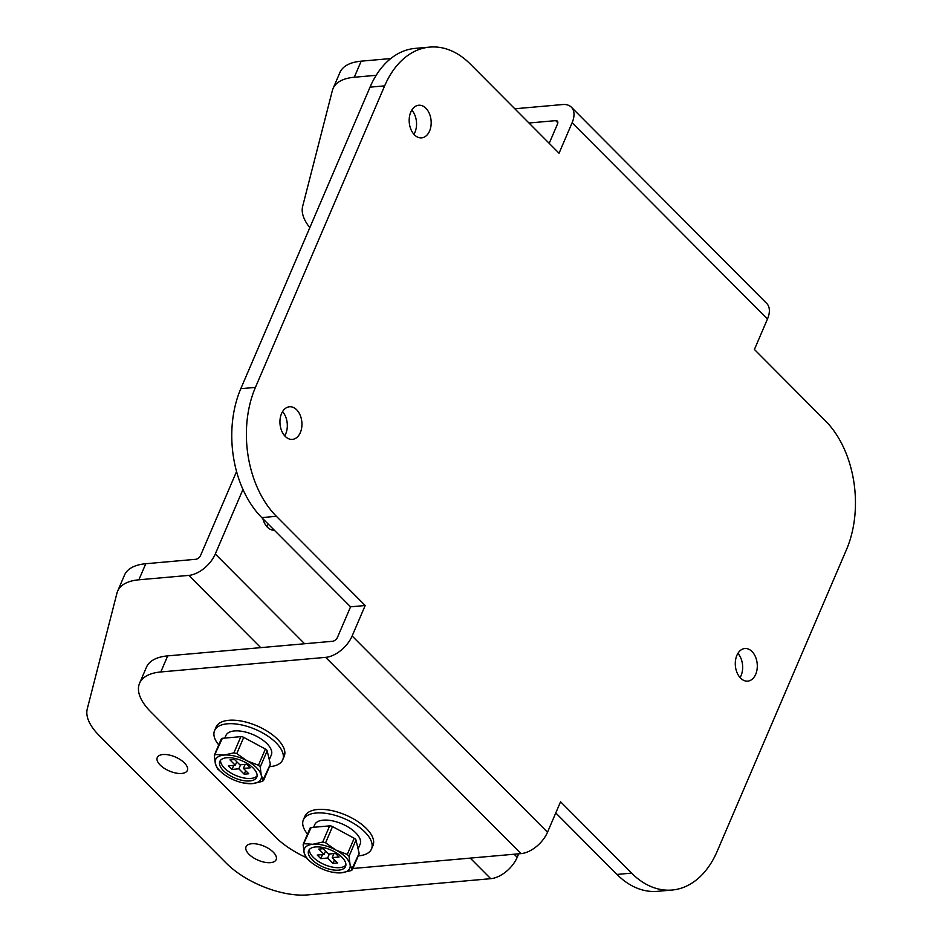 <?xml version="1.0" encoding="UTF-8"?>
<svg xmlns="http://www.w3.org/2000/svg" width="942" height="942" viewBox="0 0 942 942"><rect width="100%" height="100%" fill="white"/><g stroke="black" fill="none" stroke-linecap="round" stroke-linejoin="round"><path stroke-width="1.41" d="M273.227 852.121A16.367 7.618 23.2 0 1 276.147 859.646A16.367 7.618 23.2 0 1 264.631 862.248A16.367 7.618 23.2 0 1 248.994 854.276A16.367 7.618 23.2 0 1 246.062 846.752A16.367 7.618 23.2 0 1 257.578 844.15A16.367 7.618 23.2 0 1 273.227 852.121M184.42 762.926A16.367 7.618 23.2 0 1 187.352 770.438A16.367 7.618 23.2 0 1 175.836 773.041A16.367 7.618 23.2 0 1 160.187 765.069A16.367 7.618 23.2 0 1 157.267 757.545A16.367 7.618 23.2 0 1 168.783 754.942A16.367 7.618 23.2 0 1 184.42 762.926M262.865 518.712A16.367 10.951 84.9 0 0 274.322 530.205M268.164 524.023A16.367 10.951 -95.1 0 1 267.905 524.635A16.367 10.951 -95.1 0 1 266.88 526.637M518.701 853.817L517.205 857.314A24.315 14.083 135.1 0 1 490.735 878.686L307.598 894.9A61.772 28.731 -156.8 0 1 226.363 863.261L98.992 735.313A61.772 28.731 -156.8 0 1 87.265 708.902L116.961 593.119A61.772 28.731 -156.8 0 1 117.632 591.152L124.521 575.067A61.772 28.731 23.2 0 1 145.774 563.728L195.7 559.301A4.545 2.638 -44.9 0 0 200.646 555.297L236.56 471.518M145.774 563.728L138.886 579.801L188.8 575.385A24.315 14.083 -44.9 0 0 215.282 554.002L242.954 489.451M361.175 61.171L354.274 77.244A61.772 28.731 -156.8 0 0 333.021 88.595L339.921 72.522A61.772 28.731 23.2 0 1 361.175 61.171L390.789 58.545M354.274 77.244L376.188 75.313M333.021 88.595A61.772 28.731 -156.8 0 0 332.361 90.562L302.653 206.345A61.772 28.731 -156.8 0 0 309.812 227.658M138.886 579.801A61.772 28.731 -156.8 0 0 117.632 591.152M411.795 110.096A16.367 10.951 -95.1 0 1 414.963 132.304A16.367 10.951 -95.1 0 1 413.938 134.294M429.587 131.009A16.367 10.951 -95.1 0 1 421.627 137.85A16.367 10.951 -95.1 0 1 410.959 129.466A16.367 10.951 -95.1 0 1 410.771 112.098A16.367 10.951 -95.1 0 1 418.731 105.245A16.367 10.951 -95.1 0 1 429.399 113.629A16.367 10.951 -95.1 0 1 429.587 131.009M282.553 411.63A16.367 10.951 -95.1 0 1 285.732 433.838A16.367 10.951 -95.1 0 1 284.696 435.828M300.357 432.543A16.367 10.951 -95.1 0 1 292.385 439.384A16.367 10.951 -95.1 0 1 281.729 431A16.367 10.951 -95.1 0 1 281.528 413.62A16.367 10.951 -95.1 0 1 289.5 406.779A16.367 10.951 -95.1 0 1 300.157 415.163A16.367 10.951 -95.1 0 1 300.357 432.543M737.904 653.371A16.367 10.951 -95.1 0 1 741.071 675.579A16.367 10.951 -95.1 0 1 740.047 677.569M755.708 674.284A16.367 10.951 -95.1 0 1 747.736 681.125A16.367 10.951 -95.1 0 1 737.068 672.741A16.367 10.951 -95.1 0 1 736.879 655.373A16.367 10.951 -95.1 0 1 744.851 648.52A16.367 10.951 -95.1 0 1 755.508 656.904A16.367 10.951 -95.1 0 1 755.708 674.284M631.599 873.128A92.646 62.019 84.9 0 0 672.082 890.037L657.457 891.332A92.646 62.019 -95.1 0 1 616.975 874.423L631.599 873.128L560.561 801.772L547.502 832.233A24.315 14.083 -44.9 0 1 521.02 853.617L356.17 868.206A61.772 28.731 -156.8 0 1 352.897 868.406M240.799 388.693L255.423 387.397A92.646 62.019 84.9 0 0 276.395 516.31L365.19 605.518L352.131 635.98A24.315 14.083 135.1 0 1 325.661 657.363L160.811 671.952A61.772 28.731 -156.8 0 0 139.557 683.303L146.446 667.219A61.772 28.731 23.2 0 1 167.7 655.879L332.55 641.278A4.545 2.638 135.1 0 0 337.507 637.275L350.565 606.813L261.77 517.605A92.646 62.019 -95.1 0 1 240.799 388.693L370.029 87.159A92.646 62.019 -95.1 0 1 415.139 48.395L429.764 47.1A92.646 62.019 84.9 0 0 384.654 85.863L370.029 87.159M365.19 605.518L350.565 606.813M429.764 47.1A92.646 62.019 84.9 0 1 470.246 64.009L559.053 153.216L572.112 122.743A24.315 14.083 -44.9 0 0 571.347 107.176L766.717 303.43A24.315 14.083 135.1 0 1 767.471 318.997L754.412 349.47L825.451 420.838A92.646 62.019 84.9 0 1 846.434 549.739L717.192 851.274A92.646 62.019 84.9 0 1 672.082 890.037M255.423 387.397L384.654 85.863M616.975 874.423L555.768 812.946M528.968 123.002L555.698 120.635A4.545 2.638 -44.9 0 1 557.346 121.129A4.545 2.638 -44.9 0 1 557.487 124.038L549.21 143.337M305.938 857.432A61.772 28.731 -156.8 0 1 274.946 836.578L150.614 711.681A61.772 28.731 -156.8 0 1 139.557 683.303M571.347 107.176A24.315 14.083 -44.9 0 0 562.598 104.55L514.815 108.777M214.564 730.615L216.071 727.106A37.056 17.239 23.2 0 1 228.824 720.289A37.056 17.239 23.2 0 1 268.399 731.946A37.056 17.239 23.2 0 1 284.201 756.296L282.694 759.817A37.056 17.239 -156.8 0 0 266.88 735.466A37.056 17.239 -156.8 0 0 227.316 723.809A37.056 17.239 -156.8 0 0 214.564 730.615A37.056 17.239 -156.8 0 0 218.721 744.922M269.471 766.67A37.056 17.239 -156.8 0 0 269.942 766.635A37.056 17.239 -156.8 0 0 282.694 759.817M269.294 759.711L271.331 754.954A24.704 11.492 -156.8 0 0 260.804 738.716A24.704 11.492 -156.8 0 0 234.417 730.945A24.704 11.492 -156.8 0 0 225.915 735.49L224.808 738.081M214.446 754.907L221.323 738.869A3.085 1.437 23.2 0 1 222.383 738.293L240.858 736.668A3.085 1.437 23.2 0 1 243.719 737.374L265.397 749.055A3.085 1.437 23.2 0 1 266.586 749.914A3.085 1.437 23.2 0 1 267.163 750.833L270.366 764.139A3.085 1.437 23.2 0 1 270.33 764.645L263.454 780.683L261.228 775.078L260.228 767.024L267.163 750.833M265.397 749.055L258.449 765.245L260.228 767.024M249.83 780.942A20.076 9.338 -156.8 0 0 256.742 777.256A20.076 9.338 -156.8 0 0 248.182 764.056A20.076 9.338 -156.8 0 0 226.739 757.745A20.076 9.338 -156.8 0 0 219.839 761.43A20.076 9.338 -156.8 0 0 228.4 774.63A20.076 9.338 -156.8 0 0 249.83 780.942M257.084 775.914A20.076 9.338 23.2 0 1 250.913 778.422A20.076 9.338 23.2 0 1 230.672 772.864A20.076 9.338 23.2 0 1 220.569 760.265M240.858 736.668L233.91 752.858L224.078 755.072L215.447 754.495L214.352 755.555L215.353 763.609L217.543 768.86L223.348 773.9M258.449 765.245L247.016 760.806L236.783 753.576L243.719 737.374M243.86 783.038L252.491 783.614L262.335 781.401L270.366 764.139M233.91 752.858L236.783 753.576M247.016 760.806A24.704 11.492 -156.8 0 0 224.078 755.072A24.704 11.492 -156.8 0 0 215.353 763.609A24.704 11.492 -156.8 0 0 224.761 774.925A24.704 11.492 -156.8 0 0 229.554 777.88A24.704 11.492 -156.8 0 0 243.566 782.99A24.704 11.492 -156.8 0 0 252.491 783.614A24.704 11.492 -156.8 0 0 261.228 775.078A24.704 11.492 -156.8 0 0 247.016 760.806M222.383 738.293L214.352 755.555M244.178 774.171L238.856 768.813L232.003 769.426L228.447 765.858L235.3 765.245L229.978 759.9L234.546 759.487L239.88 764.845L246.733 764.233L250.289 767.801L243.425 768.413L248.759 773.759L244.178 774.171L245.685 770.674M240.587 764.786L238.856 768.813M232.003 769.426L233.734 765.387M245.155 764.374L243.425 768.413M236.795 761.76L235.3 765.245M303.371 819.823L304.878 816.314A37.056 17.239 23.2 0 1 317.619 809.496A37.056 17.239 23.2 0 1 357.195 821.153A37.056 17.239 23.2 0 1 372.997 845.504L371.489 849.025A37.056 17.239 -156.8 0 0 355.687 824.674A37.056 17.239 -156.8 0 0 316.112 813.017A37.056 17.239 -156.8 0 0 303.371 819.823A37.056 17.239 -156.8 0 0 307.528 834.129M358.266 855.878A37.056 17.239 -156.8 0 0 358.737 855.831A37.056 17.239 -156.8 0 0 371.489 849.025M358.101 848.919L360.138 844.162A24.704 11.492 -156.8 0 0 349.6 827.924A24.704 11.492 -156.8 0 0 323.224 820.152A24.704 11.492 -156.8 0 0 314.722 824.697L313.604 827.288M303.242 844.114L310.118 828.077A3.085 1.437 23.2 0 1 311.178 827.5L329.653 825.875A3.085 1.437 23.2 0 1 332.526 826.581L354.192 838.262A3.085 1.437 23.2 0 1 355.393 839.122A3.085 1.437 23.2 0 1 355.97 840.04L359.161 853.346A3.085 1.437 23.2 0 1 359.137 853.852L352.261 869.89L350.024 864.285L349.035 856.231L355.97 840.04M354.192 838.262L347.257 854.453L349.035 856.231M338.637 870.149A20.076 9.338 -156.8 0 0 345.537 866.463A20.076 9.338 -156.8 0 0 336.977 853.264A20.076 9.338 -156.8 0 0 315.546 846.952A20.076 9.338 -156.8 0 0 308.635 850.638A20.076 9.338 -156.8 0 0 317.195 863.826A20.076 9.338 -156.8 0 0 338.637 870.149M345.879 865.121A20.076 9.338 23.2 0 1 339.709 867.629A20.076 9.338 23.2 0 1 319.479 862.071A20.076 9.338 23.2 0 1 309.376 849.472M329.653 825.875L322.717 842.066L312.885 844.279L304.242 843.702L303.147 844.762L304.148 852.816L306.35 858.068L312.143 863.107M347.257 854.453L335.823 850.014L325.591 842.784L332.526 826.581M332.656 872.245L341.298 872.822L351.13 870.608L359.161 853.346M322.717 842.066L325.591 842.784M335.823 850.014A24.704 11.492 -156.8 0 0 312.885 844.279A24.704 11.492 -156.8 0 0 304.148 852.816A24.704 11.492 -156.8 0 0 313.568 864.132A24.704 11.492 -156.8 0 0 318.361 867.087A24.704 11.492 -156.8 0 0 332.373 872.198A24.704 11.492 -156.8 0 0 341.298 872.822A24.704 11.492 -156.8 0 0 350.024 864.285A24.704 11.492 -156.8 0 0 335.823 850.014M311.178 827.5L303.147 844.762M332.985 863.378L327.663 858.021L320.798 858.633L317.254 855.065L324.107 854.453L318.773 849.107L323.353 848.695L328.676 854.053L335.529 853.44L339.085 857.008L332.232 857.62L337.554 862.966L332.985 863.378L334.481 859.881M329.382 853.982L327.663 858.021M320.798 858.633L322.529 854.594M333.963 853.582L332.232 857.62M325.602 850.967L324.107 854.453M215.282 554.002L304.619 643.751M514.132 854.229L517.205 857.314M188.8 575.385L260.734 647.637M470.246 858.115L490.735 878.686M167.7 655.879L160.811 671.952M767.471 318.997L572.112 122.743M352.131 635.98L547.502 832.233M325.661 657.363L521.02 853.617M555.698 120.635L557.829 122.766M276.395 516.31L261.77 517.605M243.566 782.99L244.602 783.191M332.373 872.198L333.397 872.398"/></g></svg>
